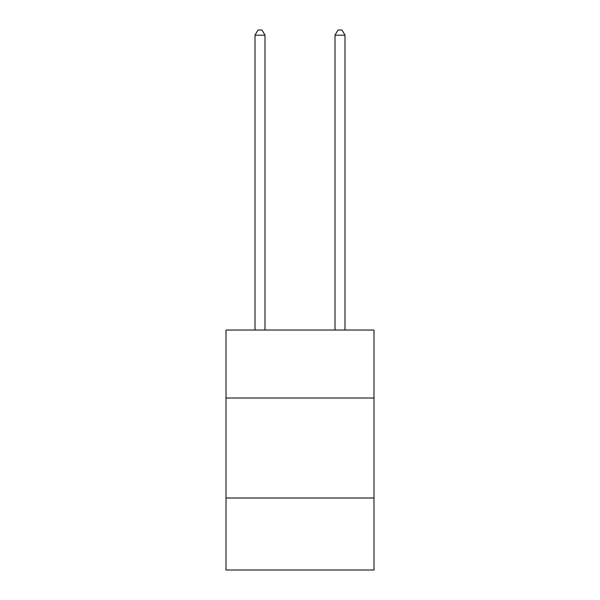<?xml version="1.0" encoding="UTF-8"?>
<svg xmlns="http://www.w3.org/2000/svg" width="600" height="600" viewBox="0 0 600 600"><rect width="100%" height="100%" fill="white"/><g stroke="black" fill="none" stroke-linecap="round" stroke-linejoin="round"><path stroke-width="0.9" d="M226.013 398.025L373.987 398.025L373.987 330.038L226.013 330.038L226.013 570L373.987 570L373.987 498.007L226.013 498.007M373.987 498.007L373.987 398.025M265.005 330.038L265.005 35.197L255.007 35.197L255.007 330.038M255.007 35.197L258.007 30L262.005 30L265.005 35.197M344.993 330.038L344.993 35.197L334.995 35.197L334.995 330.038M334.995 35.197L337.995 30L341.993 30L344.993 35.197"/></g></svg>
